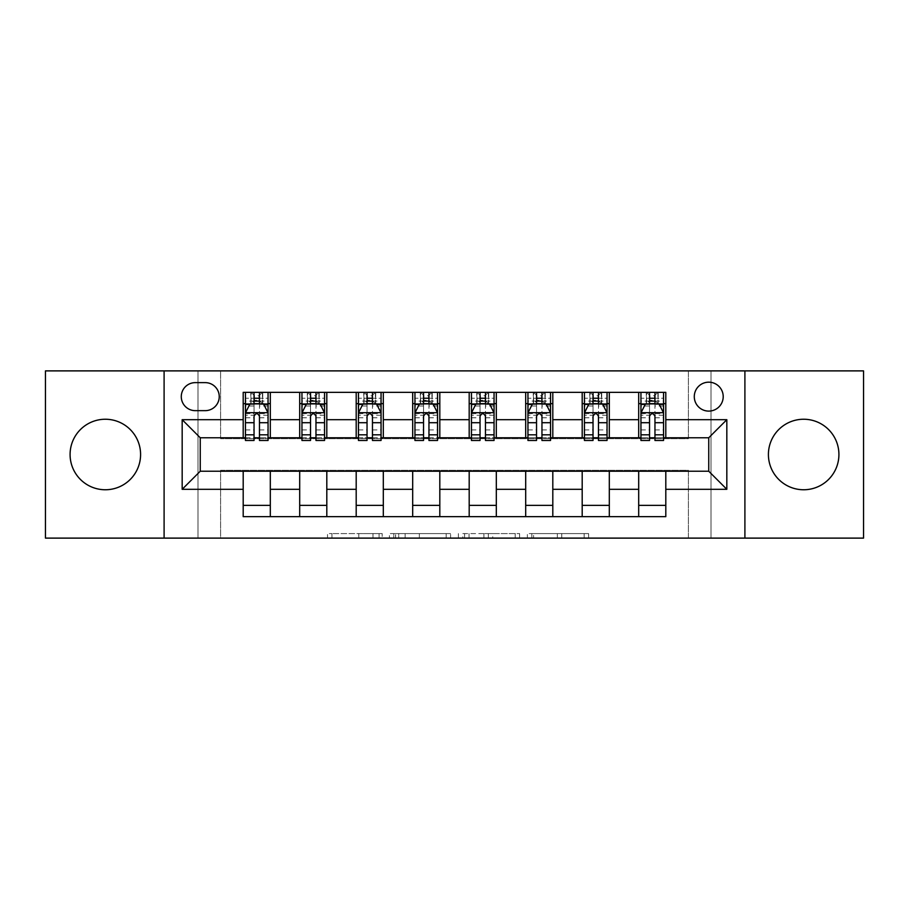 <?xml version="1.0" encoding="UTF-8"?>
<svg xmlns="http://www.w3.org/2000/svg" width="909" height="909" viewBox="0 0 909 909"><rect width="100%" height="100%" fill="white"/><g stroke="black" fill="none" stroke-linecap="round" stroke-linejoin="round"><path stroke-width="0.68" stroke-dasharray="4.54 3.41" d="M382.189 538.117L331.944 538.117L382.189 538.117L382.189 533.594L358.782 533.594L358.782 538.117L358.782 533.594L382.189 533.594L382.189 538.117L382.189 533.594L358.782 533.594L358.782 538.117L358.782 533.594L382.189 533.594L331.944 533.594L382.189 533.594M803.658 489.758A35.258 35.258 0 0 1 768.412 454.5A35.258 35.258 0 0 1 803.658 419.242A35.258 35.258 0 0 1 838.916 454.5A35.258 35.258 0 0 1 803.658 489.758M105.342 489.758A35.258 35.258 0 0 1 70.084 454.5A35.258 35.258 0 0 1 105.342 419.242A35.258 35.258 0 0 1 140.588 454.5A35.258 35.258 0 0 1 105.342 489.758M708.747 382.178A14.464 14.464 0 0 0 694.283 396.642A14.464 14.464 0 0 0 708.747 411.107A14.464 14.464 0 0 0 723.212 396.642A14.464 14.464 0 0 0 708.747 382.178M584.157 538.117L531.81 538.117L584.157 538.117L584.157 533.594L561.751 533.594L588.6 533.594L588.6 538.117L588.6 533.594L531.81 533.594L588.6 533.594L588.6 538.117L588.6 533.594L584.157 533.594L584.157 538.117M557.319 538.117L533.583 538.117L557.319 538.117L557.319 533.594L561.751 533.594L557.319 533.594L557.319 538.117L557.319 533.594L533.583 533.594L533.583 538.117L533.583 533.594L557.319 533.594L557.319 538.117M527.368 538.117L531.81 538.117L527.368 538.117L527.368 533.594L531.81 533.594L527.368 533.594L527.368 538.117M327.501 538.117L331.944 538.117L327.501 538.117L327.501 533.594L331.944 533.594L327.501 533.594L327.501 538.117M688.408 538.117L711.008 538.117L711.008 370.883L863.55 370.883L863.55 538.117L711.008 538.117L711.008 370.883L688.408 370.883L688.408 438.683L220.592 438.683L220.592 370.883L688.408 370.883L688.408 438.683L220.592 438.683L220.592 370.883L197.992 370.883L197.992 538.117L45.45 538.117L45.45 370.883L197.992 370.883L197.992 538.117L220.592 538.117L220.592 470.317L688.408 470.317L688.408 538.117L220.592 538.117L220.592 470.317L688.408 470.317L688.408 538.117M450.614 538.117L446.183 538.117L450.614 538.117L450.614 533.594L450.614 538.117M393.824 538.117L446.183 538.117L389.393 538.117L393.824 538.117L393.824 533.594L450.614 533.594L389.393 533.594L389.393 538.117L389.393 533.594L393.824 533.594L393.824 538.117M462.817 538.117L519.607 538.117L458.386 538.117L462.817 538.117L462.817 533.594L519.607 533.594L519.607 538.117L519.607 533.594L492.769 533.594L492.769 538.117M243.192 505.347L270.314 505.347L270.314 516.653L243.192 516.653L243.192 471.226M299.697 516.653L299.697 505.347L326.808 505.347L326.808 516.653L270.314 516.653M356.192 516.653L356.192 505.347L383.314 505.347L383.314 516.653L326.808 516.653M412.686 516.653L412.686 505.347L439.808 505.347L439.808 516.653L383.314 516.653M469.192 516.653L469.192 505.347L496.314 505.347L496.314 516.653L439.808 516.653M525.686 516.653L525.686 505.347L552.808 505.347L552.808 516.653L496.314 516.653M582.192 516.653L582.192 505.347L609.303 505.347L609.303 516.653L552.808 516.653M638.686 516.653L638.686 505.347L665.808 505.347L665.808 516.653L609.303 516.653M243.192 392.347L270.314 392.347L270.314 403.653L243.192 403.653L243.192 392.347M299.697 392.347L326.808 392.347L326.808 403.653L299.697 403.653L299.697 392.347L270.314 392.347M356.192 392.347L383.314 392.347L383.314 403.653L356.192 403.653L356.192 392.347L326.808 392.347M412.686 392.347L439.808 392.347L439.808 403.653L412.686 403.653L412.686 392.347L383.314 392.347M469.192 392.347L496.314 392.347L496.314 403.653L469.192 403.653L469.192 392.347L439.808 392.347M525.686 392.347L552.808 392.347L552.808 403.653L525.686 403.653L525.686 392.347L496.314 392.347M582.192 392.347L609.303 392.347L609.303 403.653L582.192 403.653L582.192 392.347L552.808 392.347M638.686 392.347L665.808 392.347L665.808 403.653L638.686 403.653L638.686 392.347L609.303 392.347M200.253 437.774L200.253 471.226L708.747 471.226L708.747 437.774L200.253 437.774M640.947 437.774L649.537 437.774M654.957 437.774L663.547 437.774M584.442 437.774L593.032 437.774M598.463 437.774L607.042 437.774M527.947 437.774L536.537 437.774M541.957 437.774L550.547 437.774M471.453 437.774L480.043 437.774M485.463 437.774L494.053 437.774M414.947 437.774L423.537 437.774M428.957 437.774L437.547 437.774M358.453 437.774L367.043 437.774M372.463 437.774L381.053 437.774M301.958 437.774L310.537 437.774M315.968 437.774L324.558 437.774M245.453 437.774L254.043 437.774M259.463 437.774L268.053 437.774M243.192 437.774L243.192 403.653M270.314 437.774L270.314 403.653M259.463 403.653L254.043 403.653M270.314 505.347L270.314 471.226M299.697 437.774L299.697 403.653M326.808 437.774L326.808 403.653M315.968 403.653L310.537 403.653M326.808 505.347L326.808 471.226M299.697 505.347L299.697 471.226M356.192 505.347L356.192 471.226M383.314 505.347L383.314 471.226M356.192 437.774L356.192 403.653M383.314 437.774L383.314 403.653M372.463 403.653L367.043 403.653M412.686 505.347L412.686 471.226M439.808 505.347L439.808 471.226M412.686 437.774L412.686 403.653M439.808 437.774L439.808 403.653M428.957 403.653L423.537 403.653M469.192 505.347L469.192 471.226M496.314 505.347L496.314 471.226M469.192 437.774L469.192 403.653M496.314 437.774L496.314 403.653M485.463 403.653L480.043 403.653M525.686 505.347L525.686 471.226M552.808 505.347L552.808 471.226M525.686 437.774L525.686 403.653M552.808 437.774L552.808 403.653M541.957 403.653L536.537 403.653M582.192 505.347L582.192 471.226M609.303 505.347L609.303 471.226M582.192 437.774L582.192 403.653M609.303 437.774L609.303 403.653M598.463 403.653L593.032 403.653M638.686 505.347L638.686 471.226M665.808 505.347L665.808 471.226M638.686 437.774L638.686 403.653M665.808 437.774L665.808 403.653M654.957 403.653L649.537 403.653M195.287 382.632A14.01 14.01 0 0 0 181.277 396.642A14.01 14.01 0 0 0 195.287 410.652L205.229 410.652A14.01 14.01 0 0 0 219.239 396.642A14.01 14.01 0 0 0 205.229 382.632L195.287 382.632M164.097 538.117L164.097 370.883M744.903 370.883L744.903 538.117M398.71 538.117L405.141 538.117L398.71 538.117L398.71 533.594L395.608 533.594L395.608 538.117L395.608 533.594L405.141 533.594L398.71 533.594L398.71 538.117M405.141 538.117L419.344 538.117L405.141 538.117L405.141 533.594L419.344 533.594L419.344 538.117L419.344 533.594L405.141 533.594L405.141 538.117M462.817 533.594L488.326 533.594L488.326 538.117L488.326 533.594L483.895 533.594L488.326 533.594L488.326 538.117L488.326 533.594L492.769 533.594M464.59 533.594L464.59 538.117L464.59 533.594M458.386 533.594L458.386 538.117L458.386 533.594M254.043 392.347L245.453 392.347L245.453 403.653L245.453 398.233L254.043 398.233L254.043 392.347L268.053 392.347L268.053 403.653L268.053 401.108L259.463 401.108M245.453 412.913L245.453 434.616L245.453 412.913L249.975 403.88L263.53 403.88L268.053 412.913L268.053 434.616L268.053 412.913M245.453 440.49L245.453 398.233L268.053 398.233L268.053 401.108M268.053 440.49L268.053 398.233L259.463 398.233L259.463 392.347M254.043 440.49L254.043 415.197L245.453 415.197M245.453 413.618L254.043 413.618L254.043 434.616L254.043 416.311C255.849 412.879 257.656 412.879 259.463 416.311L259.463 434.616L259.463 413.618L268.053 413.618M245.453 403.653L262.406 403.653L262.406 392.347L268.053 392.347M262.735 392.347L262.735 403.653L262.406 392.347L251.1 392.347L251.1 403.653L250.782 392.347L250.782 403.653M245.453 392.347L250.782 392.347M254.043 398.233L254.043 415.197M268.053 415.197L259.463 415.197L259.463 398.233M254.043 413.618L254.043 403.88M259.463 403.88L259.463 413.618M259.463 415.197L259.463 440.49M262.735 403.653L268.053 403.653M254.497 400.267L254.497 395.745L259.02 395.745L259.02 400.267L254.497 400.267L251.1 403.653M262.406 403.653L259.02 400.267M254.497 395.745L251.1 392.347M262.406 392.347L259.02 395.745M310.537 392.347L301.958 392.347L301.958 403.653L301.958 398.233L310.537 398.233L310.537 392.347L324.558 392.347L324.558 403.653L324.558 401.108L315.968 401.108M301.958 412.913L301.958 434.616L301.958 412.913L306.469 403.88L320.036 403.88L324.558 412.913L324.558 434.616L324.558 412.913M301.958 440.49L301.958 398.233L324.558 398.233L324.558 401.108M324.558 440.49L324.558 398.233L315.968 398.233L315.968 392.347M310.537 440.49L310.537 415.197L301.958 415.197M301.958 413.618L310.537 413.618L310.537 434.616L310.537 416.311C312.344 412.879 314.15 412.879 315.968 416.311L315.968 434.616L315.968 413.618L324.558 413.618M301.958 403.653L318.9 403.653L318.9 392.347L324.558 392.347M319.229 392.347L319.229 403.653L318.9 392.347L307.606 392.347L307.606 403.653L307.276 392.347L307.276 403.653M301.958 392.347L307.276 392.347M310.537 398.233L310.537 415.197M324.558 415.197L315.968 415.197L315.968 398.233M310.537 413.618L310.537 403.88M315.968 403.88L315.968 413.618M315.968 415.197L315.968 440.49M319.229 403.653L324.558 403.653M310.992 400.267L310.992 395.745L315.514 395.745L315.514 400.267L310.992 400.267L307.606 403.653M318.9 403.653L315.514 400.267M310.992 395.745L307.606 392.347M318.9 392.347L315.514 395.745M367.043 392.347L358.453 392.347L358.453 403.653L358.453 398.233L367.043 398.233L367.043 392.347L381.053 392.347L381.053 403.653L381.053 401.108L372.463 401.108M358.453 412.913L358.453 434.616L358.453 412.913L362.975 403.88L376.531 403.88L381.053 412.913L381.053 434.616L381.053 412.913M358.453 440.49L358.453 398.233L381.053 398.233L381.053 401.108M381.053 440.49L381.053 398.233L372.463 398.233L372.463 392.347M367.043 440.49L367.043 415.197L358.453 415.197M358.453 413.618L367.043 413.618L367.043 434.616L367.043 416.311C368.838 412.879 370.656 412.879 372.463 416.311L372.463 434.616L372.463 413.618L381.053 413.618M358.453 403.653L375.406 403.653L375.406 392.347L381.053 392.347M375.724 392.347L375.724 403.653L375.406 392.347L364.1 392.347L364.1 403.653L363.77 392.347L363.77 403.653M358.453 392.347L363.77 392.347M367.043 398.233L367.043 415.197M381.053 415.197L372.463 415.197L372.463 398.233M367.043 413.618L367.043 403.88M372.463 403.88L372.463 413.618M372.463 415.197L372.463 440.49M375.724 403.653L381.053 403.653M367.497 400.267L367.497 395.745L372.008 395.745L372.008 400.267L367.497 400.267L364.1 403.653M375.406 403.653L372.008 400.267M367.497 395.745L364.1 392.347M375.406 392.347L372.008 395.745M423.537 392.347L414.947 392.347L414.947 403.653L414.947 398.233L423.537 398.233L423.537 392.347L437.547 392.347L437.547 403.653L437.547 401.108L428.957 401.108M414.947 412.913L414.947 434.616L414.947 412.913L419.469 403.88L433.025 403.88L437.547 412.913L437.547 434.616L437.547 412.913M414.947 440.49L414.947 398.233L437.547 398.233L437.547 401.108M437.547 440.49L437.547 398.233L428.957 398.233L428.957 392.347M423.537 440.49L423.537 415.197L414.947 415.197M414.947 413.618L423.537 413.618L423.537 434.616L423.537 416.311C425.344 412.879 427.15 412.879 428.957 416.311L428.957 434.616L428.957 413.618L437.547 413.618M414.947 403.653L431.9 403.653L431.9 392.347L437.547 392.347M432.229 392.347L432.229 403.653L431.9 392.347L420.606 392.347L420.606 403.653L420.276 392.347L420.276 403.653M414.947 392.347L420.276 392.347M423.537 398.233L423.537 415.197M437.547 415.197L428.957 415.197L428.957 398.233M423.537 413.618L423.537 403.88M428.957 403.88L428.957 413.618M428.957 415.197L428.957 440.49M432.229 403.653L437.547 403.653M423.992 400.267L423.992 395.745L428.514 395.745L428.514 400.267L423.992 400.267L420.606 403.653M431.9 403.653L428.514 400.267M423.992 395.745L420.606 392.347M431.9 392.347L428.514 395.745M480.043 392.347L471.453 392.347L471.453 403.653L471.453 398.233L480.043 398.233L480.043 392.347L494.053 392.347L494.053 403.653L494.053 401.108L485.463 401.108M471.453 412.913L471.453 434.616L471.453 412.913L475.975 403.88L489.531 403.88L494.053 412.913L494.053 434.616L494.053 412.913M471.453 440.49L471.453 398.233L494.053 398.233L494.053 401.108M494.053 440.49L494.053 398.233L485.463 398.233L485.463 392.347M480.043 440.49L480.043 415.197L471.453 415.197M471.453 413.618L480.043 413.618L480.043 434.616L480.043 416.311C481.838 412.879 483.645 412.879 485.463 416.311L485.463 434.616L485.463 413.618L494.053 413.618M471.453 403.653L488.394 403.653L488.394 392.347L494.053 392.347M488.724 392.347L488.724 403.653L488.394 392.347L477.1 392.347L477.1 403.653L476.771 392.347L476.771 403.653M471.453 392.347L476.771 392.347M480.043 398.233L480.043 415.197M494.053 415.197L485.463 415.197L485.463 398.233M480.043 413.618L480.043 403.88M485.463 403.88L485.463 413.618M485.463 415.197L485.463 440.49M488.724 403.653L494.053 403.653M480.486 400.267L480.486 395.745L485.008 395.745L485.008 400.267L480.486 400.267L477.1 403.653M488.394 403.653L485.008 400.267M480.486 395.745L477.1 392.347M488.394 392.347L485.008 395.745M536.537 392.347L527.947 392.347L527.947 403.653L527.947 398.233L536.537 398.233L536.537 392.347L550.547 392.347L550.547 403.653L550.547 401.108L541.957 401.108M527.947 412.913L527.947 434.616L527.947 412.913L532.469 403.88L546.025 403.88L550.547 412.913L550.547 434.616L550.547 412.913M527.947 440.49L527.947 398.233L550.547 398.233L550.547 401.108M550.547 440.49L550.547 398.233L541.957 398.233L541.957 392.347M536.537 440.49L536.537 415.197L527.947 415.197M527.947 413.618L536.537 413.618L536.537 434.616L536.537 416.311C538.344 412.879 540.151 412.879 541.957 416.311L541.957 434.616L541.957 413.618L550.547 413.618M527.947 403.653L544.9 403.653L544.9 392.347L550.547 392.347M545.23 392.347L545.23 403.653L544.9 392.347L533.594 392.347L533.594 403.653L533.276 392.347L533.276 403.653M527.947 392.347L533.276 392.347M536.537 398.233L536.537 415.197M550.547 415.197L541.957 415.197L541.957 398.233M536.537 413.618L536.537 403.88M541.957 403.88L541.957 413.618M541.957 415.197L541.957 440.49M545.23 403.653L550.547 403.653M536.992 400.267L536.992 395.745L541.503 395.745L541.503 400.267L536.992 400.267L533.594 403.653M544.9 403.653L541.503 400.267M536.992 395.745L533.594 392.347M544.9 392.347L541.503 395.745M593.032 392.347L584.442 392.347L584.442 403.653L584.442 398.233L593.032 398.233L593.032 392.347L607.042 392.347L607.042 403.653L607.042 401.108L598.463 401.108M584.442 412.913L584.442 434.616L584.442 412.913L588.964 403.88L602.531 403.88L607.042 412.913L607.042 434.616L607.042 412.913M584.442 440.49L584.442 398.233L607.042 398.233L607.042 401.108M607.042 440.49L607.042 398.233L598.463 398.233L598.463 392.347M593.032 440.49L593.032 415.197L584.442 415.197M584.442 413.618L593.032 413.618L593.032 434.616L593.032 416.311C594.838 412.879 596.645 412.879 598.463 416.311L598.463 434.616L598.463 413.618L607.042 413.618M584.442 403.653L601.394 403.653L601.394 392.347L607.042 392.347M601.724 392.347L601.724 403.653L601.394 392.347L590.1 392.347L590.1 403.653L589.771 392.347L589.771 403.653M584.442 392.347L589.771 392.347M593.032 398.233L593.032 415.197M607.042 415.197L598.463 415.197L598.463 398.233M593.032 413.618L593.032 403.88M598.463 403.88L598.463 413.618M598.463 415.197L598.463 440.49M601.724 403.653L607.042 403.653M593.486 400.267L593.486 395.745L598.008 395.745L598.008 400.267L593.486 400.267L590.1 403.653M601.394 403.653L598.008 400.267M593.486 395.745L590.1 392.347M601.394 392.347L598.008 395.745M649.537 392.347L640.947 392.347L640.947 403.653L640.947 398.233L649.537 398.233L649.537 392.347L663.547 392.347L663.547 403.653L663.547 401.108L654.957 401.108M640.947 412.913L640.947 434.616L640.947 412.913L645.47 403.88L659.025 403.88L663.547 412.913L663.547 434.616L663.547 412.913M640.947 440.49L640.947 398.233L663.547 398.233L663.547 401.108M663.547 440.49L663.547 398.233L654.957 398.233L654.957 392.347M649.537 440.49L649.537 415.197L640.947 415.197M640.947 413.618L649.537 413.618L649.537 434.616L649.537 416.311C651.333 412.879 653.139 412.879 654.957 416.311L654.957 434.616L654.957 413.618L663.547 413.618M640.947 403.653L657.9 403.653L657.9 392.347L663.547 392.347M658.218 392.347L658.218 403.653L657.9 392.347L646.594 392.347L646.594 403.653L646.265 392.347L646.265 403.653M640.947 392.347L646.265 392.347M649.537 398.233L649.537 415.197M663.547 415.197L654.957 415.197L654.957 398.233M649.537 413.618L649.537 403.88M654.957 403.88L654.957 413.618M654.957 415.197L654.957 440.49M658.218 403.653L663.547 403.653M649.98 400.267L649.98 395.745L654.503 395.745L654.503 400.267L649.98 400.267L646.594 403.653M657.9 403.653L654.503 400.267M649.98 395.745L646.594 392.347M657.9 392.347L654.503 395.745M379.076 533.594L379.076 538.117L379.076 533.594M372.974 533.594L372.974 538.117L372.974 533.594M331.944 533.594L331.944 538.117L331.944 533.594M446.183 533.594L446.183 538.117L446.183 533.594M515.176 533.594L515.176 538.117L515.176 533.594M483.895 533.594L483.895 538.117L483.895 533.594M469.033 533.594L469.033 538.117L469.033 533.594M561.751 533.594L561.751 538.117L561.751 533.594M531.81 533.594L531.81 538.117L531.81 533.594M245.566 412.686L267.939 412.686M245.453 429.912L254.043 429.912M254.043 405.993L245.453 405.993M268.053 405.993L259.463 405.993M249.702 404.414L254.043 404.414M259.463 404.414L263.803 404.414M259.463 429.912L268.053 429.912M245.453 417.788L254.043 417.788M259.463 417.788L268.053 417.788M254.043 401.108L245.453 401.108M302.072 412.686L324.445 412.686M301.958 429.912L310.537 429.912M310.537 405.993L301.958 405.993M324.558 405.993L315.968 405.993M306.208 404.414L310.537 404.414M315.968 404.414L320.309 404.414M315.968 429.912L324.558 429.912M301.958 417.788L310.537 417.788M315.968 417.788L324.558 417.788M310.537 401.108L301.958 401.108M358.566 412.686L380.939 412.686M358.453 429.912L367.043 429.912M367.043 405.993L358.453 405.993M381.053 405.993L372.463 405.993M362.702 404.414L367.043 404.414M372.463 404.414L376.803 404.414M372.463 429.912L381.053 429.912M358.453 417.788L367.043 417.788M372.463 417.788L381.053 417.788M367.043 401.108L358.453 401.108M415.061 412.686L437.434 412.686M414.947 429.912L423.537 429.912M423.537 405.993L414.947 405.993M437.547 405.993L428.957 405.993M419.197 404.414L423.537 404.414M428.957 404.414L433.298 404.414M428.957 429.912L437.547 429.912M414.947 417.788L423.537 417.788M428.957 417.788L437.547 417.788M423.537 401.108L414.947 401.108M471.566 412.686L493.939 412.686M471.453 429.912L480.043 429.912M480.043 405.993L471.453 405.993M494.053 405.993L485.463 405.993M475.702 404.414L480.043 404.414M485.463 404.414L489.803 404.414M485.463 429.912L494.053 429.912M471.453 417.788L480.043 417.788M485.463 417.788L494.053 417.788M480.043 401.108L471.453 401.108M528.061 412.686L550.434 412.686M527.947 429.912L536.537 429.912M536.537 405.993L527.947 405.993M550.547 405.993L541.957 405.993M532.197 404.414L536.537 404.414M541.957 404.414L546.298 404.414M541.957 429.912L550.547 429.912M527.947 417.788L536.537 417.788M541.957 417.788L550.547 417.788M536.537 401.108L527.947 401.108M584.555 412.686L606.928 412.686M584.442 429.912L593.032 429.912M593.032 405.993L584.442 405.993M607.042 405.993L598.463 405.993M588.691 404.414L593.032 404.414M598.463 404.414L602.792 404.414M598.463 429.912L607.042 429.912M584.442 417.788L593.032 417.788M598.463 417.788L607.042 417.788M593.032 401.108L584.442 401.108M641.061 412.686L663.434 412.686M640.947 429.912L649.537 429.912M649.537 405.993L640.947 405.993M663.547 405.993L654.957 405.993M645.197 404.414L649.537 404.414M654.957 404.414L659.298 404.414M654.957 429.912L663.547 429.912M640.947 417.788L649.537 417.788M654.957 417.788L663.547 417.788M649.537 401.108L640.947 401.108M245.453 434.616L254.043 434.616M259.463 434.616L268.053 434.616M301.958 434.616L310.537 434.616M315.968 434.616L324.558 434.616M358.453 434.616L367.043 434.616M372.463 434.616L381.053 434.616M414.947 434.616L423.537 434.616M428.957 434.616L437.547 434.616M471.453 434.616L480.043 434.616M485.463 434.616L494.053 434.616M527.947 434.616L536.537 434.616M541.957 434.616L550.547 434.616M584.442 434.616L593.032 434.616M598.463 434.616L607.042 434.616M640.947 434.616L649.537 434.616M654.957 434.616L663.547 434.616"/><path stroke-width="1.36" d="M803.658 419.242A35.258 35.258 0 0 0 768.412 454.5A35.258 35.258 0 0 0 803.658 489.758A35.258 35.258 0 0 0 838.916 454.5A35.258 35.258 0 0 0 803.658 419.242M105.342 419.242A35.258 35.258 0 0 0 70.084 454.5A35.258 35.258 0 0 0 105.342 489.758A35.258 35.258 0 0 0 140.588 454.5A35.258 35.258 0 0 0 105.342 419.242M708.747 382.178A14.464 14.464 0 0 0 694.283 396.642A14.464 14.464 0 0 0 708.747 411.107A14.464 14.464 0 0 0 723.212 396.642A14.464 14.464 0 0 0 708.747 382.178M744.903 538.117L863.55 538.117L863.55 370.883L744.903 370.883L744.903 538.117L164.097 538.117L164.097 370.883L45.45 370.883L45.45 538.117L164.097 538.117M195.287 410.652L205.229 410.652A14.01 14.01 0 0 0 219.239 396.642A14.01 14.01 0 0 0 205.229 382.632L195.287 382.632A14.01 14.01 0 0 0 181.277 396.642A14.01 14.01 0 0 0 195.287 410.652M744.903 370.883L164.097 370.883M243.192 489.303L182.175 489.303L182.175 419.697L243.192 419.697L243.192 437.774L200.253 437.774L200.253 471.226L243.192 471.226L243.192 516.653L665.808 516.653L665.808 471.226L708.747 471.226L708.747 437.774L665.808 437.774L665.808 419.697L726.825 419.697L726.825 489.303L665.808 489.303M665.808 419.697L665.808 392.347L243.192 392.347L243.192 419.697M638.686 392.347L638.686 437.774L640.947 437.774M649.537 437.774L654.957 437.774M663.547 437.774L665.808 437.774M638.686 437.774L607.042 437.774M582.192 392.347L582.192 437.774L584.442 437.774M593.032 437.774L598.463 437.774M582.192 437.774L550.547 437.774M525.686 392.347L525.686 437.774L527.947 437.774M536.537 437.774L541.957 437.774M525.686 437.774L494.053 437.774M469.192 392.347L469.192 437.774L471.453 437.774M480.043 437.774L485.463 437.774M469.192 437.774L437.547 437.774M412.686 392.347L412.686 437.774L414.947 437.774M423.537 437.774L428.957 437.774M412.686 437.774L381.053 437.774M356.192 392.347L356.192 437.774L358.453 437.774M367.043 437.774L372.463 437.774M356.192 437.774L324.558 437.774M299.697 392.347L299.697 437.774L301.958 437.774M310.537 437.774L315.968 437.774M299.697 437.774L268.053 437.774M243.192 437.774L245.453 437.774M254.043 437.774L259.463 437.774M243.192 471.226L270.314 471.226L270.314 516.653M665.808 471.226L270.314 471.226M270.314 392.347L270.314 437.774M243.192 403.653L245.453 403.653M254.043 403.653L259.463 403.653M268.053 403.653L270.314 403.653M243.192 505.347L270.314 505.347M299.697 471.226L299.697 516.653M326.808 392.347L326.808 437.774M299.697 403.653L301.958 403.653M310.537 403.653L315.968 403.653M324.558 403.653L326.808 403.653M326.808 471.226L326.808 516.653M299.697 505.347L326.808 505.347M356.192 471.226L356.192 516.653M383.314 471.226L383.314 516.653M356.192 505.347L383.314 505.347M383.314 392.347L383.314 437.774M356.192 403.653L358.453 403.653M367.043 403.653L372.463 403.653M381.053 403.653L383.314 403.653M412.686 471.226L412.686 516.653M439.808 471.226L439.808 516.653M412.686 505.347L439.808 505.347M439.808 392.347L439.808 437.774M412.686 403.653L414.947 403.653M423.537 403.653L428.957 403.653M437.547 403.653L439.808 403.653M469.192 471.226L469.192 516.653M496.314 471.226L496.314 516.653M469.192 505.347L496.314 505.347M496.314 392.347L496.314 437.774M469.192 403.653L471.453 403.653M480.043 403.653L485.463 403.653M494.053 403.653L496.314 403.653M525.686 471.226L525.686 516.653M552.808 471.226L552.808 516.653M525.686 505.347L552.808 505.347M552.808 392.347L552.808 437.774M525.686 403.653L527.947 403.653M536.537 403.653L541.957 403.653M550.547 403.653L552.808 403.653M582.192 471.226L582.192 516.653M609.303 471.226L609.303 516.653M582.192 505.347L609.303 505.347M609.303 392.347L609.303 437.774M582.192 403.653L584.442 403.653M593.032 403.653L598.463 403.653M607.042 403.653L609.303 403.653M638.686 471.226L638.686 516.653M638.686 505.347L665.808 505.347M638.686 403.653L640.947 403.653M649.537 403.653L654.957 403.653M663.547 403.653L665.808 403.653M200.253 437.774L182.175 419.697M200.253 471.226L182.175 489.303M726.825 419.697L708.747 437.774M726.825 489.303L708.747 471.226M259.463 398.233L254.043 398.233M268.053 434.82L259.463 434.82L259.463 440.49L268.053 440.49L268.053 412.913L263.53 403.88L249.975 403.88L245.453 412.913L245.453 440.49L254.043 440.49L254.043 434.82L245.453 434.82M245.453 412.913L245.453 392.347M268.053 412.913L268.053 392.347M254.043 403.88L254.043 392.347M259.463 392.347L259.463 403.88M259.463 434.82L259.463 416.311C257.656 412.822 255.849 412.822 254.043 416.311L254.043 434.82M315.968 398.233L310.537 398.233M324.558 434.82L315.968 434.82L315.968 440.49L324.558 440.49L324.558 412.913L320.036 403.88L306.469 403.88L301.958 412.913L301.958 440.49L310.537 440.49L310.537 434.82L301.958 434.82M301.958 412.913L301.958 392.347M324.558 412.913L324.558 392.347M310.537 403.88L310.537 392.347M315.968 392.347L315.968 403.88M315.968 434.82L315.968 416.311C314.162 412.822 312.355 412.822 310.537 416.311L310.537 434.82M372.463 398.233L367.043 398.233M381.053 434.82L372.463 434.82L372.463 440.49L381.053 440.49L381.053 412.913L376.531 403.88L362.975 403.88L358.453 412.913L358.453 440.49L367.043 440.49L367.043 434.82L358.453 434.82M358.453 412.913L358.453 392.347M381.053 412.913L381.053 392.347M367.043 403.88L367.043 392.347M372.463 392.347L372.463 403.88M372.463 434.82L372.463 416.311C370.656 412.822 368.849 412.822 367.043 416.311L367.043 434.82M428.957 398.233L423.537 398.233M437.547 434.82L428.957 434.82L428.957 440.49L437.547 440.49L437.547 412.913L433.025 403.88L419.469 403.88L414.947 412.913L414.947 440.49L423.537 440.49L423.537 434.82L414.947 434.82M414.947 412.913L414.947 392.347M437.547 412.913L437.547 392.347M423.537 403.88L423.537 392.347M428.957 392.347L428.957 403.88M428.957 434.82L428.957 416.311C427.162 412.822 425.344 412.822 423.537 416.311L423.537 434.82M485.463 398.233L480.043 398.233M494.053 434.82L485.463 434.82L485.463 440.49L494.053 440.49L494.053 412.913L489.531 403.88L475.975 403.88L471.453 412.913L471.453 440.49L480.043 440.49L480.043 434.82L471.453 434.82M471.453 412.913L471.453 392.347M494.053 412.913L494.053 392.347M480.043 403.88L480.043 392.347M485.463 392.347L485.463 403.88M485.463 434.82L485.463 416.311C483.656 412.822 481.85 412.822 480.043 416.311L480.043 434.82M541.957 398.233L536.537 398.233M550.547 434.82L541.957 434.82L541.957 440.49L550.547 440.49L550.547 412.913L546.025 403.88L532.469 403.88L527.947 412.913L527.947 440.49L536.537 440.49L536.537 434.82L527.947 434.82M527.947 412.913L527.947 392.347M550.547 412.913L550.547 392.347M536.537 403.88L536.537 392.347M541.957 392.347L541.957 403.88M541.957 434.82L541.957 416.311C540.151 412.822 538.344 412.822 536.537 416.311L536.537 434.82M598.463 398.233L593.032 398.233M607.042 434.82L598.463 434.82L598.463 440.49L607.042 440.49L607.042 412.913L602.531 403.88L588.964 403.88L584.442 412.913L584.442 440.49L593.032 440.49L593.032 434.82L584.442 434.82M584.442 412.913L584.442 392.347M607.042 412.913L607.042 392.347M593.032 403.88L593.032 392.347M598.463 392.347L598.463 403.88M598.463 434.82L598.463 416.311C596.656 412.822 594.85 412.822 593.032 416.311L593.032 434.82M654.957 398.233L649.537 398.233M663.547 434.82L654.957 434.82L654.957 440.49L663.547 440.49L663.547 412.913L659.025 403.88L645.47 403.88L640.947 412.913L640.947 440.49L649.537 440.49L649.537 434.82L640.947 434.82M640.947 412.913L640.947 392.347M663.547 412.913L663.547 392.347M649.537 403.88L649.537 392.347M654.957 392.347L654.957 403.88M654.957 434.82L654.957 416.311C653.151 412.822 651.344 412.822 649.537 416.311L649.537 434.82M299.697 489.303L270.314 489.303M299.697 419.697L270.314 419.697M356.192 419.697L326.808 419.697M356.192 489.303L326.808 489.303M412.686 419.697L383.314 419.697M412.686 489.303L383.314 489.303M469.192 419.697L439.808 419.697M469.192 489.303L439.808 489.303M525.686 419.697L496.314 419.697M525.686 489.303L496.314 489.303M582.192 419.697L552.808 419.697M582.192 489.303L552.808 489.303M638.686 419.697L609.303 419.697M638.686 489.303L609.303 489.303M267.939 412.686L245.566 412.686M245.453 404.414L249.702 404.414M263.803 404.414L268.053 404.414M254.043 422.708L245.453 422.708M268.053 422.708L259.463 422.708M259.463 401.108L254.043 401.108M324.445 412.686L302.072 412.686M301.958 404.414L306.208 404.414M320.309 404.414L324.558 404.414M310.537 422.708L301.958 422.708M324.558 422.708L315.968 422.708M315.968 401.108L310.537 401.108M380.939 412.686L358.566 412.686M358.453 404.414L362.702 404.414M376.803 404.414L381.053 404.414M367.043 422.708L358.453 422.708M381.053 422.708L372.463 422.708M372.463 401.108L367.043 401.108M437.434 412.686L415.061 412.686M414.947 404.414L419.197 404.414M433.298 404.414L437.547 404.414M423.537 422.708L414.947 422.708M437.547 422.708L428.957 422.708M428.957 401.108L423.537 401.108M493.939 412.686L471.566 412.686M471.453 404.414L475.702 404.414M489.803 404.414L494.053 404.414M480.043 422.708L471.453 422.708M494.053 422.708L485.463 422.708M485.463 401.108L480.043 401.108M550.434 412.686L528.061 412.686M527.947 404.414L532.197 404.414M546.298 404.414L550.547 404.414M536.537 422.708L527.947 422.708M550.547 422.708L541.957 422.708M541.957 401.108L536.537 401.108M606.928 412.686L584.555 412.686M584.442 404.414L588.691 404.414M602.792 404.414L607.042 404.414M593.032 422.708L584.442 422.708M607.042 422.708L598.463 422.708M598.463 401.108L593.032 401.108M663.434 412.686L641.061 412.686M640.947 404.414L645.197 404.414M659.298 404.414L663.547 404.414M649.537 422.708L640.947 422.708M663.547 422.708L654.957 422.708M654.957 401.108L649.537 401.108"/></g></svg>
